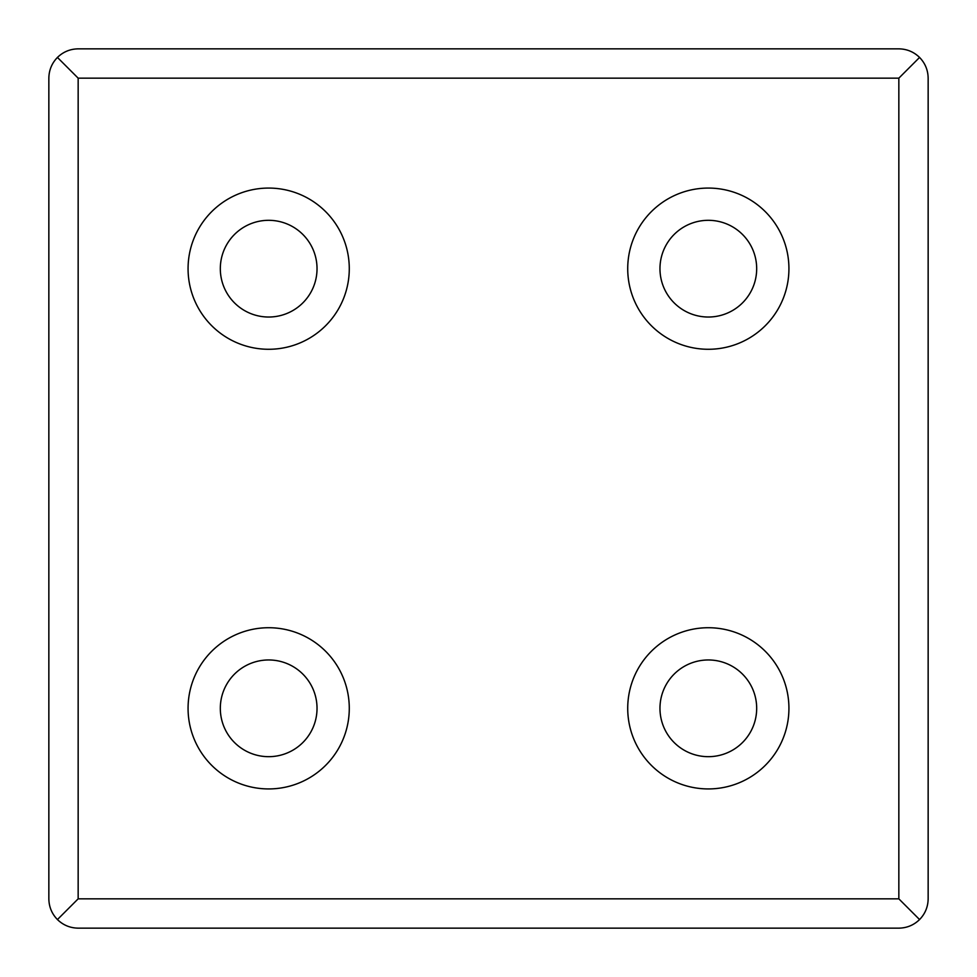 <?xml version="1.0" encoding="UTF-8"?>
<svg xmlns="http://www.w3.org/2000/svg" width="977" height="977" viewBox="0 0 977 977"><rect width="100%" height="100%" fill="white"/><g stroke="black" fill="none" stroke-linecap="round" stroke-linejoin="round"><path stroke-width="0.73" stroke-dasharray="4.88 3.66" d="M708.325 659.963A48.361 48.361 0 0 1 750.202 732.506A48.361 48.361 0 0 1 666.448 732.506A48.361 48.361 0 0 1 708.325 659.963M268.675 659.963A48.361 48.361 0 0 1 310.552 732.506A48.361 48.361 0 0 1 226.798 732.506A48.361 48.361 0 0 1 268.675 659.963M708.325 220.314A48.361 48.361 0 0 1 750.202 292.856A48.361 48.361 0 0 1 666.448 292.856A48.361 48.361 0 0 1 708.325 220.314M268.675 220.314A48.361 48.361 0 0 1 310.552 292.856A48.361 48.361 0 0 1 226.798 292.856A48.361 48.361 0 0 1 268.675 220.314M48.85 78.16L48.85 898.84A29.31 29.31 0 0 0 78.16 928.15L898.84 928.15A29.31 29.31 0 0 0 928.15 898.84L928.15 78.16A29.31 29.31 0 0 0 898.84 48.85L78.16 48.85A29.31 29.31 0 0 0 48.85 78.16M268.675 188.072A80.602 80.602 0 0 1 338.482 308.976A80.602 80.602 0 0 1 198.868 308.976A80.602 80.602 0 0 1 268.675 188.072M708.325 188.072A80.602 80.602 0 0 1 778.132 308.976A80.602 80.602 0 0 1 638.518 308.976A80.602 80.602 0 0 1 708.325 188.072M268.675 627.722A80.602 80.602 0 0 1 338.482 748.626A80.602 80.602 0 0 1 198.868 748.626A80.602 80.602 0 0 1 268.675 627.722M708.325 627.722A80.602 80.602 0 0 1 778.132 748.626A80.602 80.602 0 0 1 638.518 748.626A80.602 80.602 0 0 1 708.325 627.722"/><path stroke-width="1.47" d="M268.675 220.314A48.361 48.361 0 0 1 310.552 292.856A48.361 48.361 0 0 1 226.798 292.856A48.361 48.361 0 0 1 268.675 220.314M268.675 188.072A80.602 80.602 0 0 1 338.482 308.976A80.602 80.602 0 0 1 198.868 308.976A80.602 80.602 0 0 1 268.675 188.072M708.325 627.722A80.602 80.602 0 0 1 778.132 748.626A80.602 80.602 0 0 1 638.518 748.626A80.602 80.602 0 0 1 708.325 627.722M268.675 627.722A80.602 80.602 0 0 1 338.482 748.626A80.602 80.602 0 0 1 198.868 748.626A80.602 80.602 0 0 1 268.675 627.722M708.325 188.072A80.602 80.602 0 0 1 778.132 308.976A80.602 80.602 0 0 1 638.518 308.976A80.602 80.602 0 0 1 708.325 188.072M48.85 78.16C48.984 70.124 51.842 63.212 57.435 57.435C63.212 51.842 70.124 48.984 78.16 48.85L898.84 48.85C906.876 48.984 913.788 51.842 919.565 57.435C925.158 63.212 928.016 70.124 928.15 78.16L928.15 898.84C928.016 906.876 925.158 913.788 919.565 919.565L898.84 898.84L78.16 898.84L57.435 919.565C51.842 913.788 48.984 906.876 48.85 898.84L48.85 78.16M919.565 57.435L898.84 78.16L78.16 78.16L57.435 57.435M919.565 919.565C913.788 925.158 906.876 928.016 898.84 928.15L78.16 928.15C70.124 928.016 63.212 925.158 57.435 919.565M708.325 220.314A48.361 48.361 0 0 1 750.202 292.856A48.361 48.361 0 0 1 666.448 292.856A48.361 48.361 0 0 1 708.325 220.314M268.675 659.963A48.361 48.361 0 0 1 310.552 732.506A48.361 48.361 0 0 1 226.798 732.506A48.361 48.361 0 0 1 268.675 659.963M708.325 659.963A48.361 48.361 0 0 1 750.202 732.506A48.361 48.361 0 0 1 666.448 732.506A48.361 48.361 0 0 1 708.325 659.963M78.16 78.16L78.16 898.84M898.84 78.16L898.84 898.84"/></g></svg>
